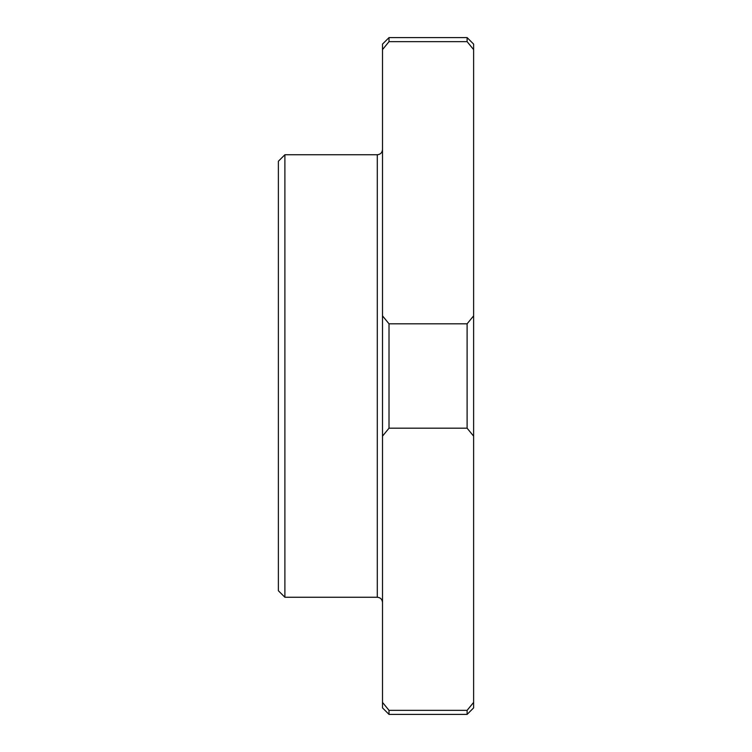 <?xml version="1.0" encoding="UTF-8"?>
<svg xmlns="http://www.w3.org/2000/svg" width="752" height="752" viewBox="0 0 752 752"><rect width="100%" height="100%" fill="white"/><g stroke="black" fill="none" stroke-linecap="round" stroke-linejoin="round"><path stroke-width="1.13" d="M467.105 323.811L389.019 323.811L382.505 315.859L382.505 49.604L389.019 41.651L467.105 41.651L473.619 49.604L473.619 315.859L467.105 323.811L467.105 428.189L473.619 436.141L473.619 707.895L467.105 714.4L389.019 714.4L389.019 710.349L382.636 702.565M470.291 45.505L467.105 41.651L467.105 37.6L473.619 44.105L473.619 49.604M473.619 315.859L473.619 436.141M284.895 154.743L278.381 161.248L278.381 590.752L284.895 597.257L284.895 154.743L377.297 154.743L377.297 597.257C380.437 597.539 382.166 599.278 382.505 602.465M469.915 706.955L472.247 704.098M389.019 714.4L382.505 707.895L382.505 436.141L389.019 428.189L467.105 428.189M389.019 710.349L467.105 710.349L467.105 714.4M473.619 702.396L467.105 710.349M467.105 37.6L389.019 37.6L382.505 44.105L382.505 49.604M382.505 315.859L382.505 436.141M389.019 37.6L389.019 41.651M389.019 323.811L389.019 428.189M377.297 154.743C380.437 154.461 382.166 152.722 382.505 149.535M377.297 597.257L284.895 597.257"/></g></svg>
